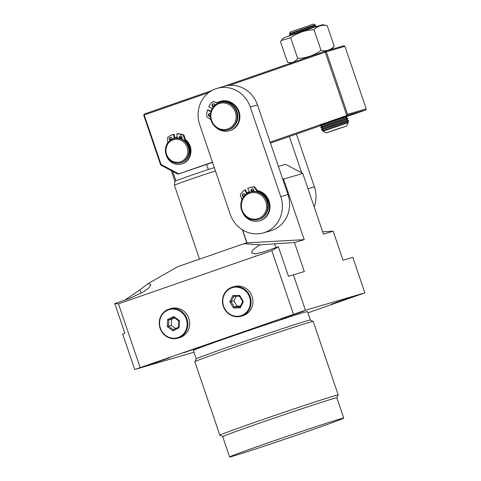 <?xml version="1.0" encoding="UTF-8"?>
<svg xmlns="http://www.w3.org/2000/svg" width="481" height="481" viewBox="0 0 481 481"><rect width="100%" height="100%" fill="white"/><g stroke="black" fill="none" stroke-linecap="round" stroke-linejoin="round"><path stroke-width="0.72" d="M260.125 244.835L294.45 242.514L304.323 271.518L288.462 276.347L278.391 246.771L263.768 251.852L255.537 253.89L251.569 252.934L252.14 251.04C253.469 249.248 256.126 247.18 260.125 244.835L243.957 243.711L177.567 266.763L148.25 283.525L150.769 284.554L149.375 287.422L143.813 291.684L129.413 298.515L114.791 303.595L124.862 333.165L122.655 334.006L134.74 369.51L305.453 310.221L364.899 292.869L307.912 312.842M281.012 318.975L303.914 311.105L281.012 318.975M153.517 363.023L145.887 365.825L151.028 364.255L169.559 357.768L153.517 363.023M338.913 301.461L331.283 304.263L336.423 302.693L354.954 296.206L338.913 301.461M183.501 352.826L203.132 346.079L183.501 352.826M252.609 328.625L246.068 331.024L250.475 329.677L266.36 324.116L252.609 328.625M340.025 418.993A60.281 0.992 161.2 0 0 276.22 440.049A60.281 0.992 161.2 0 0 229.611 456.95A60.281 0.992 161.2 0 0 233.333 456.054A60.281 0.992 161.2 0 0 297.138 434.998A60.281 0.992 161.2 0 0 343.747 418.097A60.281 0.992 161.2 0 0 340.025 418.993M333.123 398.707A60.281 0.992 161.2 0 0 269.312 419.763A60.281 0.992 161.2 0 0 222.709 436.664L219.871 435.227A62.512 1.034 161.2 0 1 219.853 435.215A62.512 1.034 161.2 0 1 268.188 417.688A62.512 1.034 161.2 0 1 334.361 395.857A62.512 1.034 161.2 0 1 338.215 394.925A62.512 1.034 161.2 0 0 338.215 394.925L336.838 397.817A60.281 0.992 161.2 0 0 333.123 398.707M310.359 320.033L307.485 311.586A60.281 0.992 161.2 0 0 303.77 312.488A60.281 0.992 161.2 0 0 239.959 333.543A60.281 0.992 161.2 0 0 193.356 350.445L196.23 358.886M194.841 361.706A62.512 1.034 161.2 0 1 243.651 344.035A62.512 1.034 161.2 0 1 309.343 322.366A62.512 1.034 161.2 0 1 313.185 321.422A62.512 1.034 161.2 0 0 313.185 321.422L310.353 320.027A60.281 0.992 161.2 0 0 306.644 320.941A60.281 0.992 161.2 0 0 243.302 341.835A60.281 0.992 161.2 0 0 196.236 358.874L194.841 361.706A62.512 1.034 161.2 0 0 194.841 361.73L219.853 435.215M278.397 166.414L285.546 164.328L302.796 173.461L323.424 234.055L333.183 231.211L322.649 231.788M193.963 352.224L134.74 369.51M293.368 274.717L305.453 310.221M333.183 231.211L343.055 260.215L352.813 257.365L364.899 292.869M302.796 173.461L283.58 179.07L304.208 239.664L294.45 242.514M242.556 229.9L246.957 242.833L304.208 239.664M283.58 179.07L282.509 178.499M246.957 242.833L243.957 243.711M140.133 367.454L118.482 303.854L271.801 250.601L293.458 314.201M278.391 246.771L271.801 250.601M118.482 303.854L114.791 303.595M124.922 300.078L139.977 289.796L148.25 283.525M224.934 309.073A14.646 13.721 73.7 0 1 229.196 289.129A14.646 13.721 73.7 0 1 248.232 294.336A14.646 13.721 73.7 0 1 243.969 314.279A14.646 13.721 73.7 0 1 224.934 309.073M224.687 309.289A15.182 14.22 73.7 0 1 232.509 287.079A15.182 14.22 73.7 0 1 248.839 294.011A15.182 14.22 73.7 0 1 241.017 316.227A15.182 14.22 73.7 0 1 224.687 309.289M232.509 287.079L234.367 286.538A15.182 14.22 73.7 0 1 250.697 293.47A15.182 14.22 73.7 0 1 242.875 315.68L241.017 316.227M243.374 301.575L240.29 307.864L233.501 307.99L229.792 301.834L232.876 295.55L239.664 295.418L243.374 301.575L242.701 301.509L239.526 296.23L233.706 296.338L231.066 301.725L234.241 307.004L240.061 306.896L242.701 301.509M236.147 296.296L233.886 300.902L237.061 306.181L234.241 307.004L233.501 307.99M237.061 306.181L240.44 306.114M233.886 300.902L229.792 301.834M239.664 295.418L239.526 296.23M233.706 296.338L232.876 295.55M240.29 307.864L240.061 306.896M165.632 335.449A14.646 13.721 73.7 0 1 161.929 315.085A14.646 13.721 73.7 0 1 181.078 311.88A14.646 13.721 73.7 0 1 184.788 332.245A14.646 13.721 73.7 0 1 165.632 335.449M165.53 335.828A15.182 14.22 73.7 0 1 159.391 320.887A15.182 14.22 73.7 0 1 169.282 309.036A15.182 14.22 73.7 0 1 181.541 311.399A15.182 14.22 73.7 0 1 187.68 326.334A15.182 14.22 73.7 0 1 177.79 338.185A15.182 14.22 73.7 0 1 165.53 335.828M169.282 309.036L171.146 308.495A15.182 14.22 73.7 0 1 183.399 310.852A15.182 14.22 73.7 0 1 189.544 325.793A15.182 14.22 73.7 0 1 179.653 337.644L177.79 338.185M179.437 320.677L179.034 327.826L172.956 330.814L167.28 326.653L167.683 319.504L173.761 316.51L179.437 320.677L178.866 321.013L174.002 317.448L168.789 320.009L168.446 326.136L173.31 329.707L178.523 327.146L178.866 321.013M174.465 317.785L171.615 319.186L171.266 325.312L167.28 326.653M171.266 325.312L175.673 328.547M171.615 319.186L168.789 320.009L167.683 319.504M173.761 316.51L174.002 317.448M173.31 329.707L172.956 330.814M179.034 327.826L178.523 327.146M215.452 170.929A25.006 0.415 161.2 0 0 189.634 179.605A25.006 0.415 161.2 0 0 174.369 185.209L174.91 181.253A23.22 0.385 161.2 0 1 175.89 180.796L172.685 171.386M214.322 167.592A23.22 0.385 161.2 0 0 208.285 169.546A23.22 0.385 161.2 0 0 189.087 176.052A23.22 0.385 161.2 0 0 175.89 180.796M208.285 169.546L206.565 164.49M185.377 139.556A13.396 12.548 73.7 0 1 190.217 146.254A13.396 12.548 73.7 0 1 190.765 153.289M270.46 143.085L320.196 125.806M347.132 116.456L365.704 110.005L346.789 115.524L325.204 52.128L229.551 85.347M208.736 92.58L144.222 114.983L161.081 164.508L178.776 173.875L212.476 162.175M270.142 142.148L346.789 115.524L347.595 114.316L366.209 108.88L344.913 46.332L326.298 51.762L347.595 114.316M178.776 173.875L177.958 174.176L160.708 165.043L143.729 115.169L144.234 114.051L211.73 90.608M212.554 162.41L177.958 174.176M223.887 86.388L325.222 51.19L343.831 45.761L344.913 46.332M188.955 144.625A12.5 11.712 -106.3 0 0 185.72 140.596A12.5 11.712 73.7 0 1 188.955 144.625M181.776 138.408A12.5 11.712 -106.3 0 0 180.165 138.005A12.5 11.712 73.7 0 1 181.776 138.408M177.417 137.873A12.5 11.712 -106.3 0 0 175.162 138.281A12.5 11.712 -106.3 0 0 174.741 138.414A12.5 11.712 73.7 0 1 175.162 138.281A12.5 11.712 73.7 0 1 176.359 138.005A12.5 11.712 73.7 0 1 177.417 137.873M167.28 143.585A13.396 12.548 73.7 0 1 167.659 142.923M170.442 139.7A13.396 12.548 73.7 0 1 172.18 138.528M174.597 137.518A13.396 12.548 73.7 0 1 177.285 137.055M179.9 137.205A13.396 12.548 73.7 0 1 182.107 137.788M365.704 110.005L366.209 108.88M326.298 51.762L325.222 51.19L325.204 52.128L326.298 51.762M143.729 115.169L144.222 114.983L144.234 114.051M161.081 164.508L160.708 165.043M314.177 206.89A28.577 26.768 -106.3 0 0 314.394 186.856L296.434 134.061M301.719 172.889L289.352 136.52M251.81 190.716A15.182 14.22 73.7 0 1 253.926 190.38M257.443 190.566A15.182 14.22 73.7 0 1 269.198 201.713M262.361 193.212A14.292 13.384 -106.3 0 0 258.135 191.456A14.292 13.384 -106.3 0 1 260.131 192.075A14.292 13.384 -106.3 0 1 262.361 193.212M253.625 191.246A14.292 13.384 -106.3 0 0 252.495 191.456A14.292 13.384 -106.3 0 1 253.625 191.246M217.719 102.567A15.182 14.22 73.7 0 1 220.106 101.467A15.182 14.22 73.7 0 1 233.225 103.8M264.676 232.497A28.577 26.768 -106.3 0 0 280.766 196.669L250.282 107.059A28.577 26.768 -106.3 0 0 216.985 88.402A28.577 26.768 -106.3 0 0 199.699 124.615L230.183 214.219A28.577 26.768 -106.3 0 0 263.48 232.876A28.577 26.768 -106.3 0 0 264.676 232.497M263.48 232.876L270.683 230.778A28.577 26.768 -106.3 0 0 271.879 230.393A28.577 26.768 -106.3 0 0 287.969 194.565L257.491 104.954A28.577 26.768 -106.3 0 0 224.188 86.297L216.985 88.402M213.516 106.397A15.182 14.22 73.7 0 1 214.887 104.78M243.735 196.392A15.182 14.22 73.7 0 1 245.051 194.721M247.012 192.959A15.182 14.22 73.7 0 1 249.374 191.558M174.862 138.438A12.5 11.712 73.7 0 1 188.57 148.076A12.5 11.712 73.7 0 1 180.664 162.722A12.5 11.712 73.7 0 1 179.461 163.005A12.5 11.712 73.7 0 1 165.753 153.367A12.5 11.712 73.7 0 1 173.659 138.72A12.5 11.712 73.7 0 1 174.862 138.438M173.659 138.72L174.26 138.546A12.5 11.712 73.7 0 1 175.463 138.263A12.5 11.712 73.7 0 1 189.171 147.901A12.5 11.712 73.7 0 1 181.265 162.548L180.664 162.722M174.723 139.406A11.61 10.877 73.7 0 1 187.584 148.954A11.61 10.877 73.7 0 1 178.998 162.211A11.61 10.877 73.7 0 1 166.137 152.669A11.61 10.877 73.7 0 1 174.723 139.406M224.002 129.605A13.396 12.548 -106.3 0 0 236.099 116.204A13.396 12.548 -106.3 0 0 222.98 102.94A13.396 12.548 -106.3 0 0 210.882 116.348A13.396 12.548 -106.3 0 0 224.002 129.605M224.338 130.405A14.292 13.384 -106.3 0 0 227.796 129.9A14.292 13.384 -106.3 0 0 237.049 114.256A14.292 13.384 -106.3 0 0 223.244 101.966A14.292 13.384 -106.3 0 0 219.787 102.471A14.292 13.384 -106.3 0 0 210.528 118.116A14.292 13.384 -106.3 0 0 224.338 130.405M227.796 129.9L228.397 129.726A14.292 13.384 -106.3 0 0 237.65 114.081A14.292 13.384 -106.3 0 0 223.845 101.792A14.292 13.384 -106.3 0 0 220.388 102.297L219.787 102.471M249.886 218.338A13.396 12.548 -106.3 0 0 265.909 210.642A13.396 12.548 -106.3 0 0 258.056 193.428A13.396 12.548 -106.3 0 0 242.033 201.124A13.396 12.548 -106.3 0 0 249.886 218.338M249.916 219.077A14.292 13.384 -106.3 0 0 258.273 219.51A14.292 13.384 -106.3 0 0 267.731 206.493A14.292 13.384 -106.3 0 0 258.628 192.514A14.292 13.384 -106.3 0 0 250.27 192.081A14.292 13.384 -106.3 0 0 240.819 205.098A14.292 13.384 -106.3 0 0 249.916 219.077M258.273 219.51L258.874 219.336A14.292 13.384 -106.3 0 0 268.326 206.319A14.292 13.384 -106.3 0 0 259.229 192.34A14.292 13.384 -106.3 0 0 250.872 191.901L250.27 192.081M336.129 129.401L346.615 126.022L326.328 132.924L336.129 129.401M323.509 130.561L321.621 130.183L325.397 128.722L348.671 120.971L347.402 122.427L323.515 130.549L322.913 131.241L348.286 122.601L346.615 126.022M348.671 120.971L348.545 120.605L334.572 125.114L321.494 129.81L321.621 130.183M321.494 129.81L322.769 128.355L334.313 124.212L346.645 120.226L348.539 120.605M333.946 123.286L347.925 118.777L347.799 118.41L333.82 122.92L320.749 127.615L320.869 127.988L333.946 123.286M320.749 127.615L322.023 126.16L333.561 122.018L345.893 118.031L347.793 118.404M333.201 121.092L347.174 116.588L347.054 116.216L333.074 120.725L319.997 125.427L320.124 125.794L333.201 121.092M302.543 31.049L316.522 26.551L316.402 26.172L302.423 30.682L289.352 35.378L289.472 35.75L302.543 31.049M289.352 35.378L290.62 33.923L302.164 29.78L314.496 25.794L316.39 26.172M314.508 25.8L315.308 24.874L311.261 26.082L289.424 33.694L290.241 32.011L313.63 24.05L315.308 24.874M322.763 128.361L320.869 127.988M322.733 24.717A20.761 0.343 161.2 0 0 311.634 28.181A20.761 0.343 161.2 0 0 283.435 38.095L281.325 40.512L290.65 37.722C297.613 32.69 305.399 30.026 314.015 29.738C317.592 25.986 321.981 24.609 327.194 25.607L322.733 24.717M331.643 49.321L334.229 46.272C330.657 50.03 326.268 51.407 321.055 50.403C314.093 55.435 306.307 58.099 297.685 58.387L290.65 37.722M321.055 50.403L314.015 29.738M297.685 58.387C295.112 62.049 291.714 63.336 287.5 62.241L280.465 41.576L281.325 40.512M291.245 62.993L287.5 62.241M334.229 46.272L327.194 25.607M210.468 113.69A1.521 1.425 -106.3 0 0 208.333 114.869A1.521 1.425 -106.3 0 0 210.347 116.378M209.65 113.474A1.521 1.425 -106.3 0 0 210.347 116.312M214.959 105.135A1.521 1.425 -106.3 0 0 212.109 105.123A1.521 1.425 -106.3 0 0 213.426 106.74M213.426 103.728A1.521 1.425 -106.3 0 0 213.654 106.463M216.703 128.006A15.001 14.051 -106.3 0 0 219.883 130.014A15.001 14.051 -106.3 0 0 229.377 130.772L229.972 130.598A15.001 14.051 -106.3 0 0 239.893 117.328A15.001 14.051 -106.3 0 0 231.06 102.555A15.001 14.051 -106.3 0 0 221.567 101.792L220.965 101.972A15.001 14.051 -106.3 0 0 218.921 102.754M229.377 130.772A15.001 14.051 -106.3 0 0 239.291 117.502A15.001 14.051 -106.3 0 0 230.459 102.73A15.001 14.051 -106.3 0 0 220.965 101.972M211.009 111.273L208.057 109.902L207.455 110.083A18.753 17.569 -106.3 0 0 206.77 116.685A0.355 0.337 -106.3 0 0 206.932 116.961L210.876 119.715M210.888 111.67L207.455 110.083M218.308 103A0.896 0.836 73.7 0 1 218.031 102.982L212.873 101.629A0.355 0.337 -106.3 0 0 212.578 101.701A18.753 17.569 -106.3 0 0 208.718 106.83L212.241 108.465M218.031 102.982L218.633 102.802L212.873 101.629M252.645 191.522A1.521 1.425 73.7 0 1 252.381 188.774M251.924 191.642A1.521 1.425 73.7 0 1 252.068 188.823A1.521 1.425 73.7 0 1 253.457 191.438M243.837 196.434A1.521 1.425 73.7 0 1 243.596 193.699M243.62 196.711A1.521 1.425 73.7 0 1 243.29 193.747A1.521 1.425 73.7 0 1 245.124 195.033M249.735 192.25L247.673 188.318A18.753 17.569 73.7 0 1 249.615 187.62L250.216 187.44A18.753 17.569 73.7 0 1 254.407 186.79A0.355 0.337 73.7 0 1 254.683 186.929L258.044 191.348A0.896 0.836 -106.3 0 0 258.531 191.672L257.93 191.847A15.001 14.051 73.7 0 1 267.58 199.513A15.001 14.051 73.7 0 1 259.487 220.809A15.001 14.051 73.7 0 1 242.989 213.305A15.001 14.051 73.7 0 1 242.388 212.025M258.531 191.672A15.001 14.051 73.7 0 1 268.182 199.338A15.001 14.051 73.7 0 1 260.089 220.635L259.487 220.809M249.615 187.62A18.753 17.569 73.7 0 1 253.806 186.965L254.407 186.79M241.895 199.759L240.266 194.853A0.355 0.337 -106.3 0 1 240.302 194.534A18.753 17.569 73.7 0 1 244.745 189.959L245.346 189.785L247.252 193.41M244.745 189.959L246.735 193.741M254.683 186.929L254.082 187.103L257.443 191.522L258.044 191.348M257.93 191.847A0.896 0.836 73.7 0 1 257.443 191.522M181.439 138.672A1.521 1.425 73.7 0 1 180.609 135.828M179.696 138.354A1.521 1.425 73.7 0 1 180.297 135.882A1.521 1.425 73.7 0 1 182.137 137.139A1.521 1.425 73.7 0 1 181.205 138.781M170.863 139.983A1.521 1.425 73.7 0 1 170.659 137.259M170.478 140.236A1.521 1.425 73.7 0 1 170.352 137.307A1.521 1.425 73.7 0 1 172.132 139.292M177.453 138.101L176.786 133.934L177.387 133.76A16.703 15.645 73.7 0 1 183.7 134.945A0.355 0.337 73.7 0 1 183.904 135.167L185.768 140.723A0.896 0.836 -106.3 0 0 186.045 141.137L185.444 141.312A13.125 12.296 73.7 0 1 190.085 149.627A13.125 12.296 73.7 0 1 181.571 163.979A13.125 12.296 73.7 0 1 165.747 153.355M186.045 141.137A13.125 12.296 73.7 0 1 190.68 149.453A13.125 12.296 73.7 0 1 182.173 163.799L181.571 163.979M176.786 133.934A16.703 15.645 73.7 0 1 183.105 135.125L183.7 134.945M167.659 143.025L167.683 137.584A0.355 0.337 -106.3 0 1 167.809 137.313A16.703 15.645 73.7 0 1 173.082 134.512A16.703 15.645 73.7 0 1 173.467 134.409L174.068 134.235L174.741 138.414M173.467 134.409L174.14 138.576M173.082 134.512L173.683 134.337A16.703 15.645 73.7 0 1 174.068 134.235M183.904 135.167L183.303 135.341L185.167 140.903L185.768 140.723M185.444 141.312A0.896 0.836 73.7 0 1 185.167 140.903M141.155 293.248L139.977 289.796M275.872 247.649L274.501 243.614M307.99 188.72L314.394 186.856M280.766 196.669L287.969 194.565M250.282 107.059L257.491 104.954M229.611 456.95L222.709 436.664M313.197 321.434L338.215 394.925M343.747 418.097L336.838 397.811M246.831 242.869L242.376 229.786M171.302 170.653L174.91 181.253M199.537 259.133L174.369 185.209M347.39 122.427L348.286 122.601M346.657 120.232L347.919 118.783M345.905 118.031L347.174 116.588M290.614 33.929L289.424 33.694M322.011 126.166L320.13 125.794M326.328 132.924L322.913 131.247M213.305 101.461L212.704 101.635"/></g></svg>
